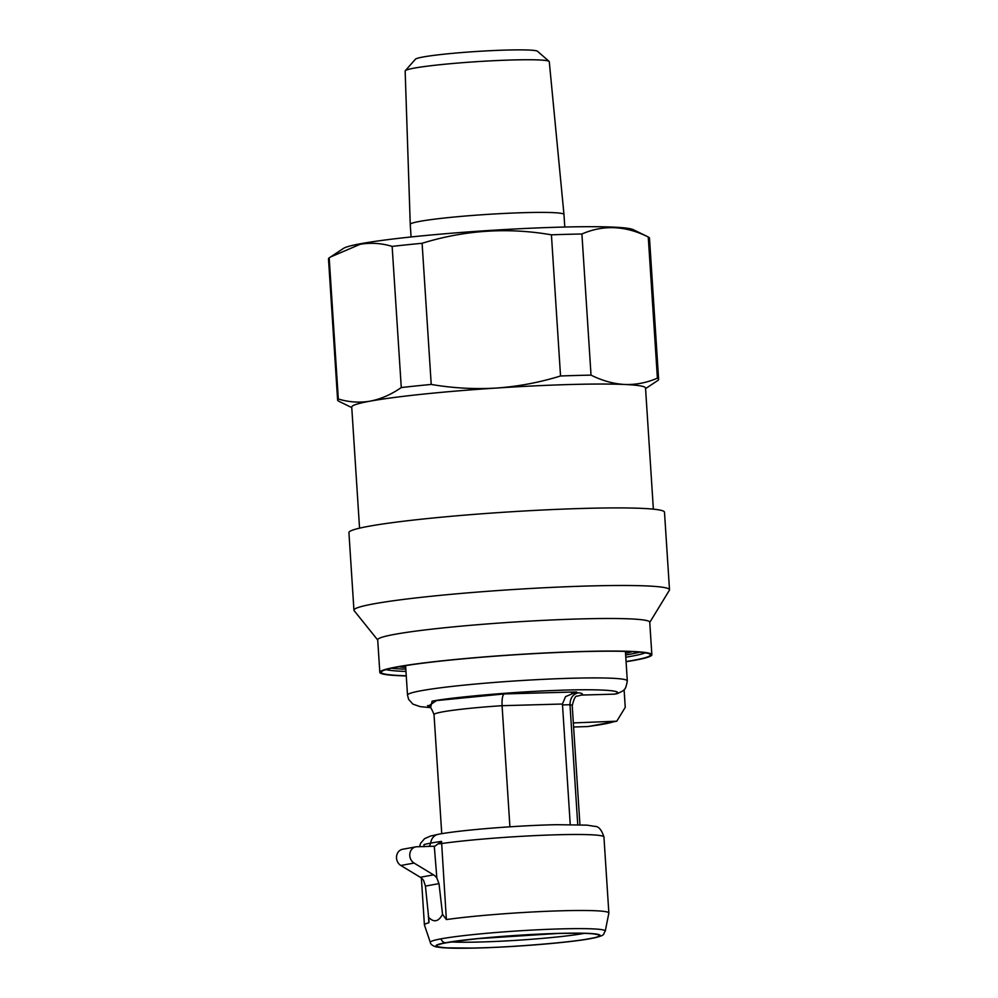 <?xml version="1.0" encoding="UTF-8"?>
<svg xmlns="http://www.w3.org/2000/svg" width="998" height="998" viewBox="0 0 998 998"><rect width="100%" height="100%" fill="white"/><g stroke="black" fill="none" stroke-linecap="round" stroke-linejoin="round"><path stroke-width="1.5" d="M653.366 509.155L645.531 388.047A147.205 9.631 176.3 0 0 624.723 384.48A147.205 9.631 176.3 0 0 496.393 388.047A147.205 9.631 176.3 0 0 370.308 401.121A147.205 9.631 176.3 0 0 351.733 407.047L359.554 528.154M549.1 61.402A72.218 4.716 176.3 0 0 492.887 60.741A72.218 4.716 176.3 0 0 414.27 68.114A72.218 4.716 176.3 0 0 405.288 70.708L415.442 59.194A61.315 4.004 176.3 0 1 423.065 56.998A61.315 4.004 176.3 0 1 489.818 50.723A61.315 4.004 176.3 0 1 537.548 51.297L549.1 61.402A72.218 4.716 176.3 0 1 549.274 61.689L563.97 214.483A77.021 5.04 176.3 0 0 563.97 214.483A77.021 5.04 176.3 0 0 506.211 213.347A77.021 5.04 176.3 0 0 419.983 221.331A77.021 5.04 176.3 0 0 410.253 224.425A77.021 5.04 176.3 0 0 410.253 224.438L411.064 236.963M645.569 388.596L657.932 380.413A160.84 10.516 176.3 0 0 658.63 379.327L649.498 238.185A160.84 10.516 176.3 0 0 648.388 237.062L633.256 229.652A146.12 9.556 176.3 0 0 516.727 228.891A146.12 9.556 176.3 0 0 361.076 243.637A146.12 9.556 176.3 0 0 343.512 248.39L329.19 257.871A160.84 10.516 176.3 0 0 328.492 258.944L337.623 400.086A160.84 10.516 176.3 0 0 338.734 401.221L351.758 407.596M648.388 237.062A160.84 10.516 176.3 0 0 648.263 237C625.596 225.648 603.478 224.637 581.909 233.994A160.84 10.516 176.3 0 0 551.42 234.829C507.882 227.282 464.781 230.101 422.104 243.287A160.84 10.516 176.3 0 0 392.139 246.394C381.523 243.188 370.857 242.489 360.166 244.298L330.5 256.997M551.42 234.829L560.539 375.984C539.519 382.484 518.137 386.513 496.393 388.047C474.599 389.345 452.88 388.147 431.223 384.442A160.84 10.516 176.3 0 0 401.271 387.548C391.303 394.497 380.974 399.025 370.308 401.121C359.717 402.93 349.051 402.231 338.322 399.013A160.84 10.516 176.3 0 0 337.623 400.086M431.223 384.442L422.104 243.287M392.139 246.394L401.271 387.548M658.63 379.327A160.84 10.516 176.3 0 0 657.395 378.155C646.766 382.758 635.876 384.866 624.723 384.48C613.533 383.843 602.305 380.737 591.028 375.136A160.84 10.516 176.3 0 0 560.539 375.984M591.028 375.136L581.909 233.994M338.322 399.013L329.19 257.871M648.263 237L657.395 378.155M405.288 70.708A72.218 4.716 176.3 0 0 405.151 71.02L410.253 224.425M430.749 707.657L420.108 706.634L412.935 704.139L408.656 699.411L407.508 695.119A110.129 7.198 176.3 0 1 421.406 690.678A110.129 7.198 176.3 0 1 421.942 690.579A110.129 7.198 176.3 0 1 545.357 679.239A110.129 7.198 176.3 0 1 627.318 680.91C625.509 690.404 624.948 690.092 617.113 693.685L614.531 694.146C627.68 690.479 597.153 688.62 554.314 690.491C513.808 691.839 451.757 697.265 432.097 701.182L430.625 707.545M423.95 846.753L424 844.582A92.19 6.025 -3.7 0 1 430.5 843.16A92.19 6.025 -3.7 0 1 430.687 843.123A92.19 6.025 -3.7 0 1 431.211 843.023A92.19 6.025 -3.7 0 1 441.528 841.389L434.804 846.229L416.815 846.753A8.72 7.585 79.7 0 0 415.817 846.865A8.72 7.585 79.7 0 0 409.816 853.964A8.72 7.585 79.7 0 0 414.07 863.07L433.519 874.859A10.903 9.481 -100.3 0 1 436.862 878.115L438.995 883.617L425.435 886.087L423.626 880.523A10.903 9.481 -100.3 0 0 420.283 877.267L433.519 874.859M436.862 878.115L434.292 846.267M624.099 689.618L625.247 707.332L616.789 721.192L573.351 722.914M445.894 942.748L446.218 942.686C455.088 940.627 504.227 934.989 557.757 933.404C610.265 932.007 604.626 936.423 590.192 938.631L589.868 938.694C580.998 940.752 531.859 946.391 478.316 947.975C425.822 949.372 431.46 944.956 445.894 942.748A5.452 4.765 -100.5 0 1 441.016 938.856A87.649 5.726 -3.7 0 0 430.325 942.424L424.437 925.046A92.415 6.038 -3.7 0 1 424.412 924.934A92.415 6.038 -3.7 0 1 428.866 922.763L428.591 918.41M441.528 841.389L446.38 919.57A92.415 6.038 -3.7 0 1 561.525 910.787A92.415 6.038 -3.7 0 1 608.855 913.008A92.415 6.038 -3.7 0 1 608.855 913.12L605.25 931.109A87.649 5.726 -3.7 0 0 540.342 929.662A87.649 5.726 -3.7 0 0 441.366 938.794A87.649 5.726 -3.7 0 0 441.016 938.856M446.38 919.57L442.551 914.343L438.995 883.617M425.435 886.087L429.065 921.578M442.551 914.343L442.102 915.141C438.085 921.99 433.481 922.589 428.279 916.937M424.1 846.566L424 844.582L424.1 846.566M415.817 846.865L402.581 849.273A8.72 7.585 79.7 0 0 396.568 856.371A8.72 7.585 79.7 0 0 400.822 865.478L420.283 877.267M614.531 694.146L581.372 695.07L577.218 696.167C575.584 695.506 573.925 698.687 572.228 705.698A69.249 4.528 176.3 0 0 569.983 704.713L577.742 824.685M509.916 826.818L502.081 705.698C501.807 699.087 502.518 695.169 504.227 693.934L576.545 691.926L565.554 696.641L562.448 704.014L570.245 824.585M557.633 933.479C594.646 932.182 611.836 935.039 589.094 938.719C572.49 942.212 512.061 947.239 478.454 947.9C441.44 949.198 424.25 946.341 446.992 942.661C463.596 939.168 524.025 934.14 557.633 933.479M562.498 704.925L569.983 704.713C570.132 698.039 572.952 694.059 578.466 692.774C582.445 693.336 583.418 694.097 581.372 695.07M573.613 727.006L588.034 726.544L616.789 721.192M428.416 706.06L436.525 700.571L504.227 693.934M632.258 651.644A121.407 7.934 -3.7 0 1 625.534 653.291M405.724 667.512A121.407 7.934 -3.7 0 1 398.851 666.739M649.76 622.415L669.371 590.267A158.121 10.342 176.3 0 0 669.508 589.781L664.493 512.211A158.121 10.342 176.3 0 0 546.056 509.853A158.121 10.342 176.3 0 0 368.873 526.258A158.121 10.342 176.3 0 0 348.926 532.62L353.941 610.19A158.121 10.342 176.3 0 0 354.14 610.651L377.718 640.005M669.508 589.781A158.121 10.342 176.3 0 0 551.071 587.423A158.121 10.342 176.3 0 0 373.888 603.827A158.121 10.342 176.3 0 0 353.941 610.19M626.083 661.711A136.302 8.907 176.3 0 0 634.653 660.277A136.302 8.907 176.3 0 0 651.856 654.788L649.748 622.203A136.302 8.907 176.3 0 0 547.653 620.17A136.302 8.907 176.3 0 0 394.909 634.304A136.302 8.907 176.3 0 0 377.706 639.805L379.814 672.378A136.302 8.907 176.3 0 0 406.273 675.933M651.856 654.788A136.302 8.907 176.3 0 0 549.761 652.742A136.302 8.907 176.3 0 0 397.017 666.889A136.302 8.907 176.3 0 0 379.814 672.378M626.07 661.549A134.892 8.82 176.3 0 0 633.418 660.314A134.892 8.82 176.3 0 0 650.322 654.551A134.892 8.82 176.3 0 0 546.929 652.979A134.892 8.82 176.3 0 0 398.252 666.851A134.892 8.82 176.3 0 0 381.298 671.941A134.892 8.82 176.3 0 0 406.261 675.771M430.5 843.16A5.452 4.778 -100.6 0 1 428.94 846.416M590.192 938.631A5.452 4.765 79.5 0 0 590.828 938.569A5.452 4.765 79.5 0 0 592.039 938.145M430.687 843.123A10.903 9.543 -100.5 0 1 438.209 834.303A10.903 9.543 -100.5 0 1 438.471 834.266M608.855 913.008L603.94 836.998A92.415 6.038 176.3 0 0 556.61 834.79A92.415 6.038 176.3 0 0 441.465 843.56L439.157 843.821M414.07 863.07L400.822 865.478M441.74 833.692L434.03 714.63A69.249 4.528 176.3 0 1 502.081 705.698L562.448 704.014M586.861 726.631C600.285 724.897 609.117 723.288 613.346 721.804M584.304 933.367A76.06 4.978 -3.7 0 1 480.749 941.987A76.06 4.978 -3.7 0 1 451.395 941.95M571.617 692.974L578.466 692.774M576.545 691.926L572.677 692.637M386.026 669.596A132.534 8.67 176.3 0 0 405.974 671.429M625.783 657.208A132.534 8.67 176.3 0 0 631.098 656.297A132.534 8.67 176.3 0 0 645.344 652.829M625.646 654.975A131.948 8.633 176.3 0 0 630.449 654.139A131.948 8.633 176.3 0 0 639.843 652.156M391.391 668.223A131.948 8.633 176.3 0 0 405.837 669.184M563.97 214.495L564.781 227.033M430.325 942.424C430.525 944.283 432.483 945.78 436.201 946.915L443.237 947.813L474.025 948.1C512.224 947.302 568.947 942.711 590.492 938.631L590.828 938.569C607.158 935.138 602.455 934.59 605.25 931.109M603.94 836.998C601.619 829.737 598.551 826.194 594.758 826.369L587.049 825.146L557.146 824.697C519.072 825.371 460.989 829.987 438.708 834.216L430.462 836.062L424.574 838.682L420.595 843.298L419.584 846.678M421.381 878.053L424.412 924.934M572.228 705.698L579.938 824.747M434.03 714.63C431.386 707.782 429.19 704.8 427.481 705.698M596.23 934.402C593.236 933.342 580.312 933.043 557.433 933.492L477.643 938.669C452.194 941.65 439.544 943.597 439.694 944.52L439.706 944.52M407.508 695.119L405.6 665.604M627.318 680.91L625.409 651.395"/></g></svg>
